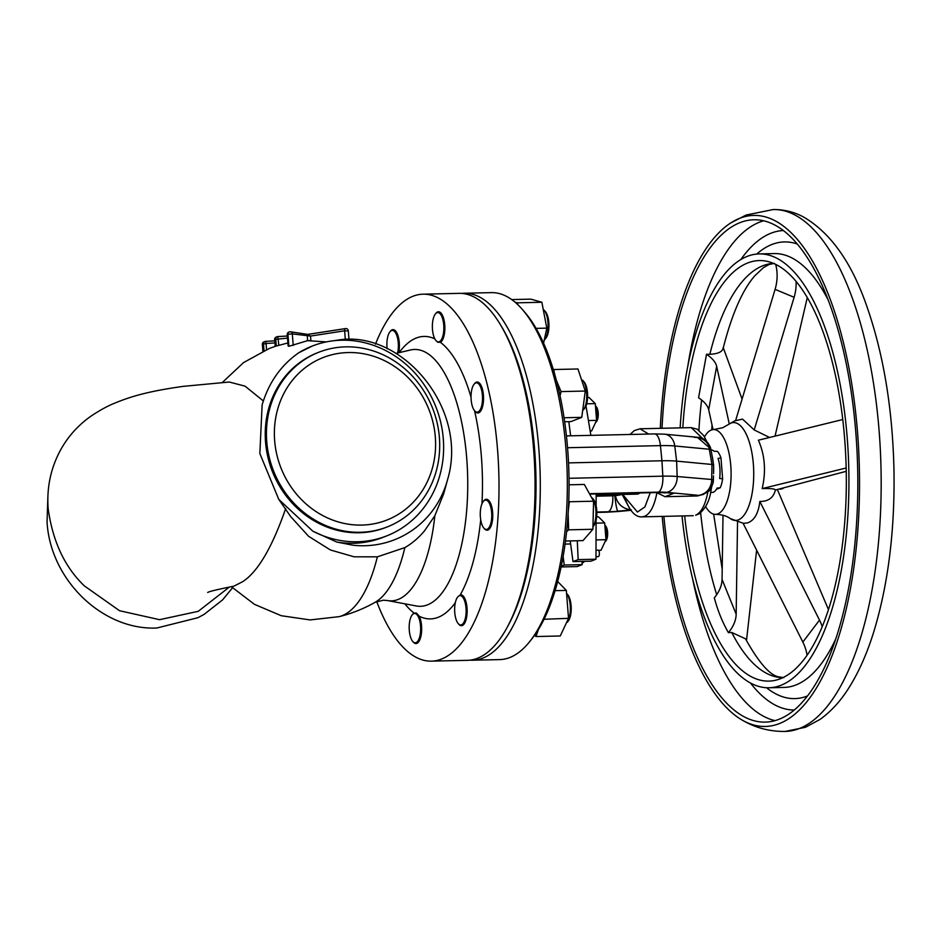 <?xml version="1.0" encoding="UTF-8"?>
<svg xmlns="http://www.w3.org/2000/svg" width="941" height="941" viewBox="0 0 941 941"><rect width="100%" height="100%" fill="white"/><g stroke="black" fill="none" stroke-linecap="round" stroke-linejoin="round"><path stroke-width="1.41" d="M278.783 499.4L312.788 531.159A101.957 92.912 68.6 0 0 357.392 541.757A101.957 92.912 68.6 0 0 386.727 535.888A101.957 92.912 68.6 0 0 440.811 422.697A101.957 92.912 68.6 0 0 341.524 340.207A101.957 92.912 68.6 0 0 312.2 346.076L298.744 352.781C280.924 365.249 268.726 382.622 262.127 404.912L259.845 453.538L278.783 499.4L290.851 516.797L308.601 536.299L330.444 549.991L354.169 556.825L377.365 556.837L404.853 547.603C411.876 543.604 418.404 538.052 424.438 530.959L434.848 515.727L443.658 493.884L447.598 479.534C469.006 408.453 401.384 328.48 336.89 340.277L333.502 340.76M605.122 525.384L605.663 525.995A8.151 3.188 88.7 0 1 607.663 533.347A8.151 3.188 88.7 0 1 605.992 540.769L605.451 541.451M605.71 540.616A9.786 3.823 -91.3 0 0 605.181 525.748M377.365 556.837A137.468 53.696 88.7 0 1 342.101 615.708A137.468 53.696 88.7 0 1 339.16 616.649A137.468 53.696 88.7 0 1 339.148 616.649L310.142 619.931L281.241 615.708L254.399 604.31L231.298 586.643M404.853 547.603A126.129 49.261 88.7 0 1 375.141 602.275L375.141 602.275A140.303 140.303 0 0 1 339.136 616.649M207.679 592.489C208.996 591.489 217.724 589.395 233.862 586.184L242.578 581.726C257.752 571.987 272.125 547.568 285.699 508.493M375.483 344.147A183.53 71.681 88.7 0 1 412.946 296.262A183.53 71.681 88.7 0 1 423.074 294.18A183.53 71.681 88.7 0 1 498.412 463.007A183.53 71.681 88.7 0 1 441.505 659.065A183.53 71.681 88.7 0 1 431.378 661.147A183.53 71.681 88.7 0 1 376.706 601.522M423.074 294.18L459.102 293.357A183.53 71.681 88.7 0 1 534.453 462.184A183.53 71.681 88.7 0 1 477.534 658.253A183.53 71.681 88.7 0 1 467.418 660.335L431.378 661.147M412.781 641.48L413.381 642.174A15.456 6.034 -91.3 0 0 414.687 643.244A15.456 6.034 -91.3 0 0 421.192 634.869A15.456 6.034 -91.3 0 0 419.286 616.273L416.475 613.085L414.052 613.014A15.456 6.034 -91.3 0 0 412.746 614.179L412.182 614.896A14.68 5.74 -91.3 0 0 409.182 628.259A14.68 5.74 -91.3 0 0 412.781 641.48A14.68 5.74 -91.3 0 0 414.016 642.503A14.68 5.74 -91.3 0 0 420.58 631.14A14.68 5.74 -91.3 0 0 415.816 613.767A14.68 5.74 -91.3 0 0 412.182 614.896M263.339 400.96L245.083 386.163L229.275 382.022L183.201 386.363C152.219 390.715 133.469 395.455 115.99 402.642C108.415 405.524 99.911 410.135 90.477 416.498C77.338 425.908 67.058 437.647 59.648 451.692C50.485 469.406 46.662 488.379 48.156 508.622C52.649 541.298 64.706 567.035 84.314 585.855L119.507 610.709L159.57 619.684L198.245 611.321L229.463 586.984M232.498 587.807L222.594 599.876L204.126 614.367L197.928 617.708L156.829 628.012C102.898 630.517 50.426 580.303 47.05 522.079L47.873 496.813M348.194 352.546A87.278 79.538 68.6 0 0 274.654 440.635A87.278 79.538 68.6 0 0 361.779 525.078A87.278 79.538 68.6 0 0 435.318 436.989A87.278 79.538 68.6 0 0 348.194 352.546M345.77 346.853A93.806 85.478 68.6 0 0 318.787 352.252A93.806 85.478 68.6 0 0 269.032 456.385A93.806 85.478 68.6 0 0 360.368 532.277A93.806 85.478 68.6 0 0 387.351 526.878A93.806 85.478 68.6 0 0 437.106 422.744A93.806 85.478 68.6 0 0 345.77 346.853M318.787 352.252L317.576 352.722A93.806 85.478 68.6 0 0 267.82 456.856A93.806 85.478 68.6 0 0 359.156 532.759A93.806 85.478 68.6 0 0 386.139 527.36L387.351 526.878M312.2 346.076A101.957 92.912 68.6 0 0 298.744 352.781M312.788 531.159L336.796 542.051A101.957 92.912 68.6 0 0 353.534 543.275A101.957 92.912 68.6 0 0 382.869 537.405L386.727 535.888M336.796 542.051L353.016 545.215C395.608 549.944 435.718 523.361 447.598 479.534M397.62 353.016A14.68 5.74 -91.3 0 0 396.749 335.372A14.68 5.74 -91.3 0 0 389.903 331.844A14.68 5.74 -91.3 0 0 389.256 332.796A14.68 5.74 -91.3 0 0 387.151 348.758M398.737 352.757A15.456 6.034 -91.3 0 0 397.572 334.549A15.456 6.034 -91.3 0 0 390.48 331.126L389.903 331.844M437.2 341.595A14.68 5.74 -91.3 0 0 443.776 330.232A14.68 5.74 -91.3 0 0 439 312.859A14.68 5.74 -91.3 0 0 435.365 313.988A14.68 5.74 -91.3 0 0 432.366 327.362A14.68 5.74 -91.3 0 0 435.977 340.583A14.68 5.74 -91.3 0 0 437.2 341.595M435.977 340.583L437.788 342.242L440.4 342.312A15.456 6.034 -91.3 0 0 444.858 327.15A15.456 6.034 -91.3 0 0 439.765 312.083A15.456 6.034 -91.3 0 0 435.942 313.271L435.365 313.988M457.008 597.994A14.68 5.74 -91.3 0 0 454.679 611.379A14.68 5.74 -91.3 0 0 458.255 623.624A14.68 5.74 -91.3 0 0 463.76 622.566A14.68 5.74 -91.3 0 0 465.242 603.075A14.68 5.74 -91.3 0 0 457.644 597.041A14.68 5.74 -91.3 0 0 457.008 597.994M458.255 623.624L458.855 624.318A15.456 6.034 -91.3 0 0 464.654 623.201A15.456 6.034 -91.3 0 0 466.712 605.204A15.456 6.034 -91.3 0 0 460.278 594.865L457.644 597.041M472.135 405.547A14.68 5.74 -91.3 0 0 474.652 410.852A14.68 5.74 -91.3 0 0 481.31 407.088A14.68 5.74 -91.3 0 0 481.427 389.48A14.68 5.74 -91.3 0 0 474.052 384.269A14.68 5.74 -91.3 0 0 472.135 405.547M474.652 410.852L475.252 411.546A15.456 6.034 -91.3 0 0 482.274 407.571A15.456 6.034 -91.3 0 0 482.392 389.033A15.456 6.034 -91.3 0 0 474.617 383.552L474.052 384.269M480.333 511.739A14.68 5.74 -91.3 0 0 483.874 528.101A14.68 5.74 -91.3 0 0 491.684 517.762A14.68 5.74 -91.3 0 0 489.32 503.2A14.68 5.74 -91.3 0 0 483.274 501.518A14.68 5.74 -91.3 0 0 480.333 511.739M483.874 528.101L484.486 528.795A15.456 6.034 -91.3 0 0 492.696 517.903A15.456 6.034 -91.3 0 0 490.214 502.565A15.456 6.034 -91.3 0 0 483.85 500.8L483.274 501.518M711.608 487.356L711.161 489.461C709.843 500.224 705.821 508.375 699.081 513.904L695.658 515.197C701.48 512.492 705.632 504.352 708.102 490.767C710.702 490.567 711.619 489.826 710.843 488.544M656.747 492.555L656.912 492.755C654.395 505.87 650.29 513.739 644.609 516.35L641.985 516.856M472.676 660.217L499.695 659.606A183.53 71.681 -91.3 0 0 529.712 641.586A183.53 71.681 -91.3 0 0 565.894 448.492A183.53 71.681 -91.3 0 0 522.184 309.271A183.53 71.681 -91.3 0 0 491.378 292.627L464.36 293.239A183.53 71.681 88.7 0 1 538.864 449.104A183.53 71.681 88.7 0 1 472.676 660.217A183.53 71.681 88.7 0 1 470.041 660.147M461.737 293.427A183.53 71.681 88.7 0 1 464.36 293.239M507.964 625.847A180.272 70.41 -91.3 0 0 534.617 449.669A180.272 70.41 -91.3 0 0 501.165 325.974M522.184 309.271L524.713 312.177A180.272 70.41 88.7 0 1 567.646 448.916A180.272 70.41 88.7 0 1 532.112 638.574L529.712 641.586M595.735 406.065L596.265 406.677A8.151 3.188 88.7 0 1 598.264 414.016A8.151 3.188 88.7 0 1 596.606 421.45L596.065 422.121M596.323 421.286A9.786 3.823 -91.3 0 0 595.794 406.43M590.16 430.99L591.618 430.954L596.582 420.368L595.265 403.618L588.984 397.443L587.584 397.478M563.106 556.519L564.247 565.023L561.248 566.223M570.222 540.899L572.998 561.589L578.15 559.613L577.292 540.746M584.126 561.33A3.258 1.27 88.7 0 1 583.173 562.553L582.067 562.577M596.006 550.179L598.029 550.132A3.258 1.27 88.7 0 1 599.358 552.908A3.258 1.27 88.7 0 1 598.17 556.66L595.994 556.707M639.786 492.931A21.208 8.281 88.7 0 1 637.151 494.119L596.159 495.048M780.289 489.249L783.065 488.497M680.155 427.873A216.971 84.749 88.7 0 1 747.189 256.387A216.971 84.749 88.7 0 1 759.152 253.917A216.971 84.749 88.7 0 1 848.229 453.503A216.971 84.749 88.7 0 1 780.948 685.295A216.971 84.749 88.7 0 1 768.985 687.765A216.971 84.749 88.7 0 1 682.025 515.95M662.017 428.284A251.235 98.123 88.7 0 1 740.014 222.629A251.235 98.123 88.7 0 1 753.87 219.771A251.235 98.123 88.7 0 1 857.004 450.868A251.235 98.123 88.7 0 1 779.101 719.265A251.235 98.123 88.7 0 1 765.256 722.112A251.235 98.123 88.7 0 1 663.899 516.362M660.3 428.32A255.587 99.828 88.7 0 1 730.675 222.993A255.587 99.828 88.7 0 1 739.685 218.324A255.587 99.828 88.7 0 1 857.533 432.472A255.587 99.828 88.7 0 1 779.442 723.558A255.587 99.828 88.7 0 1 741.931 719.947A255.587 99.828 88.7 0 1 662.182 516.397M704.503 436.942A42.416 16.562 88.7 0 1 711.22 430.037A42.416 16.562 88.7 0 1 713.584 429.555A42.416 16.562 88.7 0 1 730.969 468.606A42.416 16.562 88.7 0 1 717.818 513.892A42.416 16.562 88.7 0 1 715.513 514.362A42.416 16.562 88.7 0 1 705.621 506.599M682.813 427.814A210.325 82.149 88.7 0 1 747.707 262.962A210.325 82.149 88.7 0 1 773.267 263.292A210.325 82.149 88.7 0 1 846.194 468.983A210.325 82.149 88.7 0 1 782.653 677.755A210.325 82.149 88.7 0 1 780.43 678.72A210.325 82.149 88.7 0 1 684.672 515.891M759.834 501.447L819.505 620.095L802.838 642.056L743.167 523.396L747.636 522.878C754.388 520.432 758.458 513.28 759.834 501.447C768.374 501.518 773.549 497.718 775.36 490.038L846.241 471.323M842.76 419.533L758.375 440.212C764.915 455.021 766.174 471.147 762.186 488.591C770.773 488.355 775.172 488.838 775.36 490.038M715.513 514.362L715.63 514.362C721.876 514.515 726.758 515.927 730.275 518.585A48.944 19.114 88.7 0 0 738.391 519.879A48.944 19.114 88.7 0 0 753.353 464.136A48.944 19.114 88.7 0 0 730.781 423.132A48.944 19.114 88.7 0 0 728.146 424.673L734.85 420.815L742.555 419.121L754.212 429.931L769.573 437.471M710.596 492.461L712.219 492.425A21.208 8.281 -91.3 0 0 717.089 488.061L720.194 487.791A21.208 8.281 88.7 0 0 722.617 478.734L720.982 458.008L718.065 458.349A21.208 8.281 -91.3 0 1 719.865 468.03A21.208 8.281 -91.3 0 1 719.653 478.499L722.617 478.734M565.482 541.016L582.997 540.616L592.889 529.277L593.571 501.2L584.349 484.462L569.058 484.803M568.129 513.904L568.646 529.83L566.6 531.641M592.395 498.048L593.242 499.024A14.68 5.74 88.7 0 1 596.782 515.374A14.68 5.74 88.7 0 1 593.842 525.607L593.3 526.29M593.312 526.125A16.315 6.375 -91.3 0 0 595.912 515.739A16.315 6.375 -91.3 0 0 592.43 498.154M564.659 421.756L570.928 421.615L581.761 417.357L585.278 391.044L577.962 368.978L553.72 369.531L554.555 373.742M556.425 380.493L561.048 391.597L560.036 395.655M582.75 380.329L584.008 381.775A14.68 5.74 88.7 0 1 586.525 387.092A14.68 5.74 88.7 0 1 584.62 408.37L583.538 409.711A16.315 6.375 -91.3 0 0 585.537 386.233A16.315 6.375 -91.3 0 0 582.75 380.329A16.315 6.375 -91.3 0 0 582.608 380.188M538.44 629.482L536.005 636.539L534.5 635.41M566.976 593.818L567.611 594.547A14.68 5.74 88.7 0 1 571.175 606.792A14.68 5.74 88.7 0 1 568.858 620.178A14.68 5.74 88.7 0 1 568.211 621.131L567.305 622.272M567.329 622.224A16.315 6.375 -91.3 0 0 567.729 621.578A16.315 6.375 -91.3 0 0 567.011 593.971M543.58 343.194L546.803 328.138L541.875 302.261L530.842 299.144L511.704 299.579M515.139 302.261L517.644 302.814L517.75 304.625M545.333 311.506A14.68 5.74 88.7 0 1 548.944 324.716A14.68 5.74 88.7 0 1 545.945 338.09L544.745 339.595A16.315 6.375 -91.3 0 0 548.074 324.868A16.315 6.375 -91.3 0 0 544.169 310.165L545.333 311.506M348.123 330.95L344.641 330.82A2.447 1.2 -98.7 0 1 345.5 328.585A2.447 1.2 -98.7 0 1 345.676 328.585M598.488 550.344L601.005 550.285L605.98 539.687L604.663 522.937L598.37 516.762L596.665 516.809M605.98 539.687L596.029 539.922M604.663 522.937L596.076 523.125M288.405 345.618L288.334 346.123A135.739 53.014 -91.3 0 1 288.887 346.288L307.531 340.677L307.295 334.49L310.53 336.066L292.31 333.89L293.227 345.429M222.335 382.481L243.601 362.567L269.22 348.511L275.454 346.264A135.739 53.014 -91.3 0 1 276.289 346.017L287.887 342.971M290.216 331.773A2.447 2.129 98.8 0 1 292.31 333.89L287.934 334.267A2.447 2.235 -111.4 0 1 290.004 331.797M326.304 341.901L307.531 340.677M307.719 334.396L290.569 331.797A2.447 2.447 0 0 0 289.299 331.938L288.769 332.138A2.447 2.235 68.6 0 0 287.417 334.467L288.334 346.123M275.454 346.264A135.739 53.014 -91.3 0 0 275.348 346.3L274.807 339.419L275.16 346.37M546.803 328.138L536.088 328.385M541.875 302.261L517.644 302.814M536.005 636.539L560.248 635.987L568.529 618.343L544.051 619.26M568.529 618.343L566.329 590.419L557.672 581.514M566.329 590.419L555.096 590.666M581.761 417.357L564.059 417.757M585.278 391.044L561.048 391.597M568.764 501L569.329 501.753L568.329 510.445M592.889 529.277L568.646 529.83M593.571 501.2L569.329 501.753M711.008 450.021L711.255 450.01A21.208 8.281 -91.3 0 1 714.195 451.304L717.324 451.351A21.208 8.281 88.7 0 1 720.982 458.008M762.186 488.591L846.171 467.995M723.006 515.245L722.053 579.397A44.051 28.242 -22.1 0 1 714.313 597.853C717.818 610.874 722.523 622.472 728.428 632.658L731.745 632.481L745.46 638.774C758.822 662.676 769.938 675.367 778.795 676.873L783.771 677.638M706.515 354.298L698.575 397.761A44.051 18.938 10.4 0 1 708.702 409.794L716.654 366.331A44.051 18.938 10.4 0 0 706.515 354.298L709.843 354.298C718.418 353.863 722.876 351.605 723.194 347.523M716.43 489.273L720.194 487.791M828.468 609.568L777.572 489.99M807.284 297.568L775.043 436.13M754.212 429.931L794.11 297.297A44.051 39.957 112.7 0 0 796.086 281.394M802.838 642.056A44.051 36.393 -142.8 0 1 807.06 655.289M819.505 620.095A44.051 36.393 -142.8 0 1 822.211 626.706M746.472 640.75L756.623 550.156M737.532 522.267L736.168 614.202A44.051 28.242 -22.1 0 1 728.428 632.658M723.276 347.758L742.073 399.078M729.251 423.85L716.654 366.331M713.043 429.59L708.702 409.794M735.627 420.521L775.09 289.358A44.051 39.957 112.7 0 0 775.69 264.386M561.095 566.941L577.221 566.576L582.22 564.612L581.973 561.377M590.877 435.354L585.996 405.865M596.159 493.931L596.135 505.882M596.088 520.291L595.982 559.213L590.983 561.177L572.998 561.589M568.811 421.662L570.646 435.812M578.15 559.613L595.982 559.213M564.247 565.023L582.22 564.612M595.265 403.618L586.678 403.807M596.582 420.368L588.431 420.556M693.223 515.692L642.174 516.856C635.257 517.444 629.353 510.787 624.459 496.907L622.389 494.46M622.636 494.448L637.41 512.057L644.926 506.893L650.255 492.696M639.998 428.79L648.596 434.048M638.386 434.283L633.211 434.401M713.466 475.805L713.372 480.263A8.151 1.259 0.3 0 0 711.702 479.498L711.961 464.466L713.619 464.925L713.549 473.676M713.619 464.925L711.996 455.338M712.313 456.973L712.619 457.714M703.115 438.941L691.235 427.626L640.186 428.778L634.281 430.602L630.058 434.471M621.778 493.731L630.199 509.563M631.364 509.928C622.66 508.799 617.331 504.047 615.379 495.648A8.151 0.67 173.4 0 0 621.836 494.495M590.477 493.907L657.641 492.378A18.738 2.447 -4.5 0 1 665.299 492.566A14.68 11.657 95.4 0 1 662.782 492.672L665.51 492.931M713.184 461.866L712.443 457.691M710.973 449.774A8.151 0.87 170.7 0 0 710.961 449.751A8.151 0.87 170.7 0 0 709.338 449.504L708.891 447.293L697.305 437.271C703.186 437.518 707.573 440.953 710.455 447.551A8.151 1.247 163 0 0 710.455 447.551A8.151 1.247 163 0 0 708.891 447.293M567.552 447.728L660.429 445.622A35.076 4.576 -4.5 0 1 674.768 445.975A14.68 11.657 95.4 0 0 664.593 434.177L654.536 433.919A14.68 5.74 88.7 0 1 660.429 445.622L661.935 460.772A35.887 4.681 -4.5 0 1 676.614 461.125L711.961 464.466L709.338 449.504M710.455 447.54L710.89 449.327A8.151 0.659 169.6 0 0 709.291 449.233L674.768 445.975L676.614 461.125L677.167 476.511A14.68 11.657 95.4 0 1 666.64 492.331L698.869 495.378C706.032 493.849 710.279 489.308 711.596 481.768A8.151 0.835 7.9 0 1 713.207 482.51L713.36 480.698A8.151 1.459 1.4 0 1 713.36 480.722M713.596 472.37L713.666 468.03M711.596 481.768L711.69 479.769A8.151 1.459 1.4 0 1 713.36 480.698L713.372 480.275M694.293 437.33C702.104 437.447 707.303 441.082 709.914 448.245M703.609 494.319L697.363 495.966L703.55 494.354M665.299 492.566L673.58 493.343L665.064 496.695L656.912 492.755M665.064 496.695L697.363 495.966M666.64 492.331A20.42 2.67 -4.5 0 0 658.288 492.131A14.68 5.74 88.7 0 0 662.829 476.17L661.935 460.772L568.529 462.89M434.848 515.727A122.354 47.791 88.7 0 1 398.114 599.476A122.354 47.791 88.7 0 1 387.421 600.534L383.328 600.205L375.141 602.275M414.052 613.014A141.268 55.178 88.7 0 1 404.83 603.816M399.137 352.663A141.268 55.178 88.7 0 1 416.24 338.031A141.268 55.178 88.7 0 1 434.848 338.901M395.926 353.416L410.464 349.993A128.458 50.167 88.7 0 1 467.018 462.349A128.458 50.167 88.7 0 1 427.496 604.851A128.458 50.167 88.7 0 1 416.275 605.969L387.421 600.534M455.338 602.64A141.268 55.178 88.7 0 1 438.212 617.296A141.268 55.178 88.7 0 1 419.286 616.273M759.152 253.917L774.161 253.576A216.971 84.749 88.7 0 1 828.127 299.838M835.808 638.763A216.971 84.749 88.7 0 1 795.957 684.954A216.971 84.749 88.7 0 1 783.994 687.424L768.985 687.765M807.507 695.952A228.392 89.207 88.7 0 1 807.354 696.011A228.392 89.207 88.7 0 1 766.55 687.73M756.729 254.058A228.392 89.207 88.7 0 1 771.82 244.519A228.392 89.207 88.7 0 1 797.262 244.001M794.239 710.02A239.814 93.665 88.7 0 1 750.471 683.001M740.873 259.516A239.814 93.665 88.7 0 1 770.938 233.227A239.814 93.665 88.7 0 1 783.383 230.533M774.984 720.641A251.235 98.123 88.7 0 1 692.529 578.433M687.73 366.602A251.235 98.123 88.7 0 1 759.54 222.182A251.235 98.123 88.7 0 1 763.657 220.794M784.994 731.451L805.484 727.275L819.94 719.465C830.997 711.584 840.701 700.963 849.029 687.624C858.898 671.933 867.214 653.113 873.977 631.176C888.351 583.596 895.009 529.56 893.95 469.089C892.48 408.3 883.505 354.216 867.014 306.848C851.899 262.798 830.715 232.839 803.485 216.971C793.933 211.878 783.818 209.408 773.173 209.549A261.022 101.946 88.7 0 1 880.329 449.645A261.022 101.946 88.7 0 1 799.38 728.499A261.022 101.946 88.7 0 1 784.994 731.451C769.385 731.569 755.035 727.734 741.931 719.947M709.843 354.298A207.185 80.926 88.7 0 1 762.963 265.715A207.185 80.926 88.7 0 1 773.526 263.398M345.335 339.677L344.641 330.82L310.53 336.066L310.883 340.63M264.021 350.699L263.48 343.865A2.447 2.235 -111.4 0 1 264.833 341.536L263.903 341.901A2.447 2.235 68.6 0 0 262.551 344.23L263.092 351.122M274.725 340.83L265.585 341.371A2.447 2.447 0 0 0 264.833 341.536A2.447 2.235 -111.4 0 1 265.538 341.395L266.056 343.477L262.363 344.371L262.904 351.216M274.89 342.947L266.056 343.477L266.538 349.605M288.887 346.288L287.934 334.267L287.228 334.608L288.122 345.947M289.04 332.055A2.447 2.235 68.6 0 0 288.769 332.138A2.447 2.447 0 0 0 287.228 334.608M276.289 346.017L275.737 339.054A2.447 2.235 -111.4 0 1 277.795 336.584L278.83 345.253M287.499 338.113L274.807 339.419A2.447 2.235 68.6 0 1 276.16 337.09A2.447 2.447 0 0 0 274.619 339.56M308.201 334.349L345.323 328.644M277.889 336.584L287.334 336.019L277.842 336.56A2.447 2.447 0 0 0 277.089 336.725L276.16 337.09M265.633 341.395L274.725 340.854M782.912 677.638A207.185 80.926 88.7 0 1 731.745 632.481M716.689 594.7A207.185 80.926 88.7 0 1 700.657 512.774M698.904 430.296A207.185 80.926 88.7 0 1 701.621 400.007M736.168 614.202L722.053 579.397M775.09 289.358L794.11 297.297M630.517 510.01L617.849 511.198A18.738 2.447 175.5 0 1 608.262 511.775A14.68 5.74 -91.3 0 0 612.803 495.813L615.379 495.648L615.285 494.448M607.615 512.022A20.42 2.67 175.5 0 0 618.061 511.398A14.68 1.729 -95.4 0 0 618.296 511.504L606.804 512.198A14.68 5.74 -91.3 0 0 607.615 512.022L596.841 512.269M618.061 511.398L630.67 510.21M608.262 511.775L596.841 512.033M617.849 511.198A14.68 1.729 -95.4 0 1 614.885 495.695L614.791 494.625M596.159 496.189L612.803 495.813L612.732 494.672M569.011 478.299L662.829 476.17A35.076 4.576 -4.5 0 1 677.167 476.511L711.702 479.498M658.288 492.131L590.36 493.672M657.641 492.378A14.68 5.74 88.7 0 1 656.842 492.555L662.782 492.672M440.4 342.312A141.268 55.178 88.7 0 1 471.041 397.208M474.535 410.723A141.268 55.178 88.7 0 1 481.957 503.835M480.71 519.773A141.268 55.178 88.7 0 1 460.278 594.865M713.584 429.555L722.629 427.779L728.146 424.673M773.173 209.549L746.107 215.042L730.675 222.993M774.384 263.362L769.068 264.492L763.563 267.55L754.905 275.678C742.39 290.028 731.78 314.329 723.088 348.57M349.005 339.677L348.311 330.809A2.447 2.447 0 0 0 345.5 328.585L307.754 334.384M263.903 341.901A2.447 2.447 0 0 0 262.363 344.371M730.275 518.585L743.719 523.431M712.019 424.944L711.737 429.861M713.643 514.151L722.206 569.258M706.82 441.6L703.645 435.565L697.234 429.19L691.235 427.626M606.804 512.198L596.841 512.422M618.296 511.504L630.764 510.328M712.796 459.584L710.89 449.327M703.539 494.354C709.396 490.379 709.643 492.966 713.207 482.51M654.536 433.919L566.423 435.906M664.593 434.177L697.305 437.271M656.842 492.555L590.56 494.049M310.93 340.63L308.813 340.642M570.634 543.969L565.059 544.098"/></g></svg>

